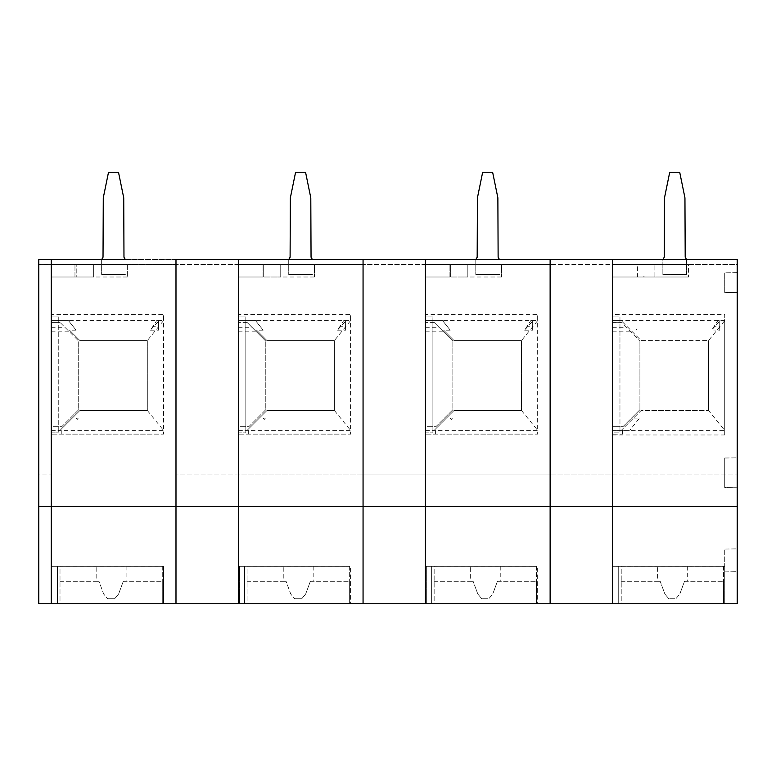 <?xml version="1.0" encoding="UTF-8"?>
<svg xmlns="http://www.w3.org/2000/svg" width="776" height="776" viewBox="0 0 776 776"><rect width="100%" height="100%" fill="white"/><g stroke="black" fill="none" stroke-linecap="round" stroke-linejoin="round"><path stroke-width="0.58" stroke-dasharray="3.88 2.91" d="M51.274 430.399L61.246 430.389L61.246 434.133L61.246 430.389L163.513 430.389L163.513 434.133L51.274 434.133L163.513 434.133L163.513 314.552L51.274 314.552L51.274 320.643L60.004 320.643L51.274 320.643L51.274 430.399L60.004 430.389L51.274 430.389L51.274 603.747L51.274 566.335L163.513 566.344L163.513 603.757L51.274 603.757L51.274 432.882L58.753 432.882L51.274 432.882L51.274 316.899L58.753 316.899L58.753 432.882L58.753 322.273L60.004 322.409L51.274 322.409L60.004 322.409L78.706 341.12L60.004 322.409M147.304 410.436L163.513 430.389L163.513 320.643L147.304 340.596L147.304 410.436L79.957 410.436L60.004 430.389L79.957 410.436L147.304 410.436L147.304 340.596L79.957 340.596L69.403 330.043L76.087 330.169L68.472 320.643L60.004 320.643L163.513 320.643L163.513 314.552M76.087 330.169L69.52 330.169M51.274 277.003L51.274 264.529L51.274 276.993L76.213 276.993L76.213 264.519L51.274 264.519L51.274 259.553L51.274 264.538L51.274 259.553L51.274 264.538L93.673 264.529L93.673 277.003L76.213 277.003L76.213 264.529L93.673 264.529L51.274 264.529L175.987 264.519L51.274 264.538L51.274 277.003L51.274 264.529L38.8 264.519L38.8 259.553L38.8 264.538L127.351 264.529L127.351 277.003L127.351 264.529L93.673 264.529L93.673 277.003L51.274 277.003L74.971 276.993L74.971 264.519L74.971 277.003L93.673 277.003L51.274 277.003M737.2 603.757L737.2 259.533L612.487 259.533L612.487 434.133L622.459 434.133L612.487 434.133L612.487 474.049L612.487 432.882L619.966 432.882L612.487 432.882L612.487 426.654L622.982 426.654L619.966 426.654L619.966 432.882L619.966 316.899L612.487 316.899L619.966 316.899L619.966 426.654L612.487 426.654L612.487 259.533L550.126 259.533L550.126 603.757L550.126 259.533L363.061 259.533L363.061 603.757L363.061 259.533L175.987 259.533L175.987 603.757L175.987 259.533L51.274 259.533L51.274 314.552M737.2 603.747L612.487 603.747L612.487 474.049L550.126 474.039L737.2 474.039L612.487 474.039L612.487 603.747L425.413 603.747L425.413 474.049L363.061 474.039L550.126 474.039L425.413 474.049L425.413 603.747L238.339 603.747L238.339 474.049L175.987 474.039L363.061 474.049L238.339 474.049L238.339 603.747L51.274 603.747L57.511 603.747L57.511 566.335L57.511 603.747L52.516 603.747L57.511 603.757L57.511 566.344L52.516 566.335L57.511 566.335L57.511 603.757L51.274 603.757L51.274 566.344L163.513 566.335L163.513 603.757M38.8 506.485L737.2 506.485M101.656 259.543L103.024 257.225L103.276 197.851L108.514 172.243L118.495 172.243L123.733 197.851L123.976 257.225L125.353 259.543L101.656 259.533L101.656 274.51L101.656 259.553M737.2 259.553L612.487 259.553L612.487 277.003L654.886 277.003L612.487 277.003L637.426 276.993L637.426 264.519L612.487 264.519L737.2 264.519L737.2 259.553L737.2 264.538L612.487 264.529L612.487 276.993L618.666 277.003L654.886 277.003L654.886 264.529L654.886 277.003L688.564 277.003L637.426 277.003L637.426 264.529L688.564 264.529L688.564 277.003L688.564 264.529L612.487 264.529L612.487 259.553L550.126 259.553L550.126 264.538L550.126 259.553L550.126 264.519L550.126 259.553L425.413 259.553L425.413 264.519L425.413 259.553L363.061 259.553L363.061 264.538L363.061 259.553L363.061 264.519L363.061 259.553L238.339 259.553L238.339 264.519L238.339 259.553L175.987 259.553L175.987 264.538L175.987 259.553L175.987 264.519L175.987 259.553L38.8 259.553M127.351 277.003L93.673 277.003L93.673 264.529L93.673 277.003L127.351 277.003M163.513 603.747L38.8 603.747L38.8 474.039L51.274 474.039L38.8 474.049L38.8 259.533L51.274 259.533L51.274 316.899L58.753 316.899L58.753 322.273M147.304 340.596L79.957 340.596L69.403 330.043M75.961 330.013L68.472 320.643M154.89 325.037L158.527 321.351L158.527 320.643L156.636 320.643L150.447 330.159L154.89 325.037L158.527 325.037L158.527 326.26L153.599 326.26M150.447 330.159L158.527 330.159L158.527 320.643L156.636 320.643M158.527 330.159L158.527 326.26M158.527 321.351L158.527 325.037M77.28 419.37L78.337 418.051L77.28 419.37L75.961 418.051L78.337 418.051M77.241 419.331L75.961 418.051M238.339 430.399L248.32 430.389L248.32 434.133L248.32 430.389L350.587 430.389L350.587 434.133L238.339 434.133L350.587 434.133L350.587 314.552L238.339 314.552L238.339 320.643L247.078 320.643L238.339 320.643L238.339 430.399L247.069 430.389L238.339 430.389L238.339 474.049L238.339 432.882L245.827 432.882L238.339 432.882L238.339 316.899L245.827 316.899L245.827 432.882L245.827 322.273L247.069 322.409L238.339 322.409L247.069 322.409L265.78 341.12L247.069 322.409M334.369 410.436L350.587 430.389L350.587 320.643L334.369 340.596L334.369 410.436L267.031 410.436L247.069 430.389L267.031 410.436L334.369 410.436L334.369 340.596L267.031 340.596L256.478 330.043L263.151 330.169L255.546 320.643L247.069 320.643L350.587 320.643L350.587 314.552M263.151 330.169L256.594 330.169M238.339 277.003L238.339 264.529L238.339 276.993L263.287 276.993L263.287 264.519L238.339 264.538L238.339 259.553L238.339 264.538L280.747 264.529L280.747 277.003L263.287 277.003L263.287 264.529L280.747 264.529L238.339 264.529L363.061 264.519L238.339 264.538L238.339 277.003L238.339 264.529L175.987 264.519L314.416 264.529L314.416 277.003L314.416 264.529L280.747 264.529L280.747 277.003L238.339 277.003L262.036 276.993L262.036 264.519L262.036 277.003L280.747 277.003L238.339 277.003M245.827 322.273L245.827 316.899L238.339 316.899L238.339 259.533L238.339 314.552M239.59 603.747L244.576 603.747L244.576 566.335L244.576 603.747L238.339 603.747L238.339 566.335L350.587 566.344L350.587 603.757L238.339 603.757L238.339 566.335L238.339 603.747L350.587 603.747L350.587 566.335L238.339 566.335L244.576 566.335L238.339 566.344L238.339 603.757L244.576 603.757L239.59 603.757L239.59 566.335L244.576 566.344L244.576 603.757L244.576 566.335L239.59 566.335L239.59 603.757M288.73 259.543L290.098 257.225L290.35 197.851L295.588 172.243L305.56 172.243L310.798 197.851L311.05 257.225L312.427 259.543L288.73 259.533L288.73 274.51L288.73 259.553M314.416 277.003L280.747 277.003L280.747 264.529L280.747 277.003L314.416 277.003M334.369 340.596L267.031 340.596L256.478 330.043M263.035 330.013L255.546 320.643M341.964 325.037L345.601 321.351L345.601 320.643L343.7 320.643L337.521 330.159L341.964 325.037L345.601 325.037L345.601 326.26L340.674 326.26M337.521 330.159L345.601 330.159L345.601 320.643L343.7 320.643M345.601 330.159L345.601 326.26M345.601 321.351L345.601 325.037M264.354 419.37L265.411 418.051L264.354 419.37L263.035 418.051L265.411 418.051M264.315 419.331L263.035 418.051M425.413 430.399L435.394 430.389L435.394 434.133L435.394 430.389L537.661 430.389L537.661 434.133L425.413 434.133L537.661 434.133L537.661 314.552L425.413 314.552L425.413 320.643L434.143 320.643L425.413 320.643L425.413 430.399L434.143 430.389L425.413 430.389L425.413 474.049L425.413 432.882L432.901 432.882L425.413 432.882L425.413 316.899L432.901 316.899L432.901 432.882L432.901 322.273L434.143 322.409L425.413 322.409L434.143 322.409L452.854 341.12L434.143 322.409M521.443 410.436L537.661 430.389L537.661 320.643L521.443 340.596L521.443 410.436L454.096 410.436L434.143 430.389L454.096 410.436L521.443 410.436L521.443 340.596L454.096 340.596L443.542 330.043L450.225 330.169L442.611 320.643L434.143 320.643L537.661 320.643L537.661 314.552M450.225 330.169L443.659 330.169M425.413 277.003L425.413 264.529L425.413 276.993L450.361 276.993L450.361 264.519L425.413 264.538L425.413 259.553L425.413 264.538L467.821 264.529L467.821 277.003L450.361 277.003L450.361 264.529L467.821 264.529L425.413 264.529L550.126 264.519L425.413 264.538L425.413 277.003L425.413 264.529L363.061 264.519L501.49 264.529L501.49 277.003L501.49 264.529L467.821 264.529L467.821 277.003L425.413 277.003L449.11 276.993L449.11 264.519L449.11 277.003L467.821 277.003L425.413 277.003M432.901 322.273L432.901 316.899L425.413 316.899L425.413 259.533L425.413 314.552M426.664 603.747L431.65 603.747L431.65 566.335L431.65 603.747L425.413 603.747L425.413 566.335L537.661 566.344L537.661 603.757L425.413 603.757L425.413 566.335L425.413 603.747L537.661 603.747L537.661 566.335L425.413 566.335L431.65 566.335L425.413 566.344L425.413 603.757L431.65 603.757L426.664 603.757L426.664 566.335L431.65 566.344L431.65 603.757L431.65 566.335L426.664 566.335L426.664 603.757M475.795 259.543L477.172 257.225L477.424 197.851L482.662 172.243L492.634 172.243L497.872 197.851L498.124 257.225L499.492 259.543L475.804 259.533L475.795 274.51L475.795 259.553M501.49 277.003L467.821 277.003L467.821 264.529L467.821 277.003L501.49 277.003M521.443 340.596L454.096 340.596L443.542 330.043M450.109 330.013L442.611 320.643M529.038 325.037L532.666 321.351L532.666 320.643L530.774 320.643L524.595 330.159L529.038 325.037L532.666 325.037L532.666 326.26L527.748 326.26M524.595 330.159L532.666 330.159L532.666 320.643L530.774 320.643M532.666 330.159L532.666 326.26M532.666 321.351L532.666 325.037M451.428 419.37L452.486 418.051L451.428 419.37L450.099 418.051L452.486 418.051M451.389 419.331L450.099 418.051M162.271 566.344L162.271 603.747L60.004 603.747L60.004 566.344L162.271 566.344L162.271 603.757L60.004 603.757L162.271 603.757L162.271 581.302L162.271 603.747L60.004 603.747L60.004 566.335L162.271 566.335M96.166 566.335L126.1 566.335L96.166 566.335L96.166 581.302L98.979 581.302L103.674 594.028L107.641 598.762L103.664 594.018L98.979 581.302L96.166 581.302M114.635 598.762L107.631 598.762L114.635 598.762L118.612 594.018L123.287 581.302L118.602 594.038L114.635 598.762L107.641 598.762L114.635 598.762M123.287 581.302L162.271 581.302L123.287 581.302M60.004 581.302L98.979 581.302L60.004 581.302M126.1 566.335L126.1 581.302M349.336 566.344L349.336 603.747L247.069 603.747L247.069 566.344L349.336 566.344L349.336 603.757L247.069 603.757L349.336 603.757L349.336 581.302L349.336 603.747L247.069 603.747L247.069 566.335L349.336 566.335M283.24 566.335L313.174 566.335L283.24 566.335L283.24 581.302L286.053 581.302L290.738 594.028L294.705 598.762L290.728 594.018L286.053 581.302L283.24 581.302M301.699 598.762L294.705 598.762L301.709 598.762L305.676 594.018L310.361 581.302L305.666 594.038L301.699 598.762L294.705 598.762L301.699 598.762M310.361 581.302L349.336 581.302L310.361 581.302M247.069 581.302L286.053 581.302L247.069 581.302M313.174 566.335L313.174 581.302M536.41 566.344L536.41 603.747L434.143 603.747L434.143 566.344L536.41 566.344L536.41 603.757L434.143 603.757L536.41 603.757L536.41 581.302L536.41 603.747L434.143 603.747L434.143 566.335L536.41 566.335M470.314 566.335L500.239 566.335L470.314 566.335L470.314 581.302L473.118 581.302L477.812 594.028L473.118 581.302L470.314 581.302M481.78 598.762L477.803 594.018L481.78 598.762L488.773 598.762L481.78 598.762L488.773 598.762L492.75 594.018L488.773 598.762L481.78 598.762M497.435 581.302L492.741 594.038L497.435 581.302L536.41 581.302L497.435 581.302M434.143 581.302L473.118 581.302L434.143 581.302M500.239 566.335L500.239 581.302M723.484 566.344L723.484 603.747L621.217 603.747L621.217 566.344L723.484 566.344L723.484 603.757L621.217 603.757L723.484 603.757L723.484 581.302L723.484 603.747L621.217 603.747L621.217 566.335L723.484 566.335M657.379 566.335L687.313 566.335L657.379 566.335L657.379 581.302L660.192 581.302L664.887 594.028L660.192 581.302L657.379 581.302M668.854 598.762L664.877 594.018L668.854 598.762L675.847 598.762L668.854 598.762L675.847 598.762L679.825 594.018L675.847 598.762L668.854 598.762M684.5 581.302L679.815 594.038L684.5 581.302L723.484 581.302L684.5 581.302M621.217 581.302L660.192 581.302L621.217 581.302M687.313 566.335L687.313 581.302M101.656 274.51L125.353 274.51L101.656 274.51M288.73 274.51L312.427 274.51L288.73 274.51M475.795 274.51L499.492 274.51L475.795 274.51M686.566 259.553L686.566 274.51L662.869 274.51L662.869 259.543L664.246 257.225L664.489 197.851L669.727 172.243L679.708 172.243L684.946 197.851L685.198 257.225L686.566 259.543L686.566 274.51L662.869 274.51L662.869 259.553M53.108 426.654L61.77 426.654L78.706 409.709L78.706 341.12L78.706 409.709L61.77 426.654L53.108 426.654M51.274 331.158L68.744 331.158M737.2 292.6L737.2 272.628L737.2 292.581L724.726 292.406L724.726 272.803L724.726 292.426L737.2 292.6M724.726 487.6L724.726 458.024L724.726 487.6L737.2 487.774L737.2 457.83L737.2 487.774L724.726 487.58L724.726 458.005L724.726 487.58M737.2 571.33L737.2 548.875L737.2 571.33L724.726 571.146L724.726 549.049L724.726 571.155L737.2 571.33M612.487 430.389L621.217 430.389L641.17 410.436L708.517 410.436L641.17 410.436L621.217 430.389L629.675 430.389L612.487 430.389L724.726 430.389L724.726 320.643L708.517 340.596L641.17 340.596L621.217 320.643L612.487 320.643L724.726 320.643L724.726 314.552L612.487 314.552M724.726 603.747L724.726 566.335L612.487 566.335L618.724 566.335L618.724 603.747L612.487 603.747L612.487 566.335L724.726 566.344L724.726 603.757L612.487 603.757L612.487 566.335L612.487 603.747L724.726 603.757M612.487 603.757L612.487 566.344L618.724 566.344L618.724 603.757L612.487 603.757M612.487 434.967L724.726 434.967L724.726 314.552M686.566 259.533L662.869 259.533M622.459 434.133L622.459 430.389L622.459 434.133M724.726 434.967L724.726 430.389L708.517 410.436L708.517 340.596L641.17 340.596L621.217 320.643M708.517 410.436L708.517 340.596M633.526 418.08L639.56 418.051L629.675 430.389M643.808 276.576L644.623 277.003L643.391 277.003L644.623 277.003M636.727 329.47L636.213 329.984L636.727 329.47L637.154 329.984L636.737 329.46M637.154 329.984L636.213 329.984M716.102 325.037L719.74 321.351L719.74 320.643L717.848 320.643L711.786 329.984L716.102 325.037L719.74 325.037L719.74 326.26L714.812 326.26M711.786 329.984L719.74 330.159L719.74 320.643L717.848 320.643M719.74 330.159L719.74 326.26M719.74 321.351L719.74 325.037M240.182 426.654L248.834 426.654L265.78 409.709L265.78 341.12L265.78 409.709L248.834 426.654L240.182 426.654M238.339 331.158L255.818 331.158M427.246 426.654L435.908 426.654L452.854 409.709L452.854 341.12L452.854 409.709L435.908 426.654L427.246 426.654M425.413 331.158L442.892 331.158M612.487 264.519L612.487 259.553L612.487 264.538L654.886 264.529L612.487 264.519L612.487 276.993L612.487 264.529L550.126 264.519L612.487 264.538M619.966 322.273L612.487 322.409L621.217 322.409L639.919 341.12L621.217 322.409M654.886 277.003L654.886 264.529L654.886 277.003M618.724 603.747L613.729 603.757L618.724 603.757L618.724 566.344L613.729 566.335L618.724 566.344L618.724 603.747M622.982 426.654L639.919 409.709L639.919 341.12L639.919 409.709L622.982 426.654M612.487 331.158L629.966 331.158M51.274 327.714L65.31 327.714M238.339 327.714L252.384 327.714M425.413 327.714L439.449 327.714M612.487 327.714L626.523 327.714M737.2 272.628L724.726 272.803L737.2 272.648M724.726 458.024L737.2 457.85L724.726 458.005M724.726 549.059L737.2 548.884L724.726 549.049"/><path stroke-width="1.16" d="M125.353 259.553L51.274 259.533L51.274 603.757L51.274 506.485L38.8 506.485L38.8 259.533L101.656 259.553M686.566 259.553L737.2 259.533L737.2 603.757L550.126 603.757L550.126 506.485L550.126 603.757L363.061 603.757L363.061 506.485L363.061 603.757L238.339 603.757L238.339 506.485L175.987 506.485L175.987 603.757L175.987 506.485L51.274 506.485L51.274 259.553L38.8 259.553M175.987 506.485L175.987 259.553L175.987 506.485M288.73 259.553L238.339 259.533L238.339 603.757L38.8 603.757L38.8 506.485M475.795 259.553L425.413 259.533L425.413 603.757L425.413 506.485L363.061 506.485L363.061 259.533L312.427 259.553M363.061 259.553L175.987 259.533L238.339 259.553L238.339 506.485L363.061 506.485L363.061 259.533L425.413 259.533L425.413 506.485L550.126 506.485L550.126 259.553L363.061 259.553M662.869 259.553L612.487 259.533L612.487 603.757L612.487 506.485L550.126 506.485L550.126 259.533L499.492 259.553M125.353 259.543L123.976 257.225L123.733 197.851L118.495 172.243L108.514 172.243L103.276 197.851L103.024 257.225L101.656 259.543M312.427 259.543L311.05 257.225L310.798 197.851L305.56 172.243L295.588 172.243L290.35 197.851L290.098 257.225L288.73 259.543M499.492 259.543L498.124 257.225L497.872 197.851L492.634 172.243L482.662 172.243L477.424 197.851L477.172 257.225L475.795 259.543M686.566 259.543L685.198 257.225L684.946 197.851L679.708 172.243L669.727 172.243L664.489 197.851L664.246 257.225L662.869 259.543M737.2 259.553L550.126 259.533L612.487 259.553L612.487 506.485L737.2 506.485"/></g></svg>
